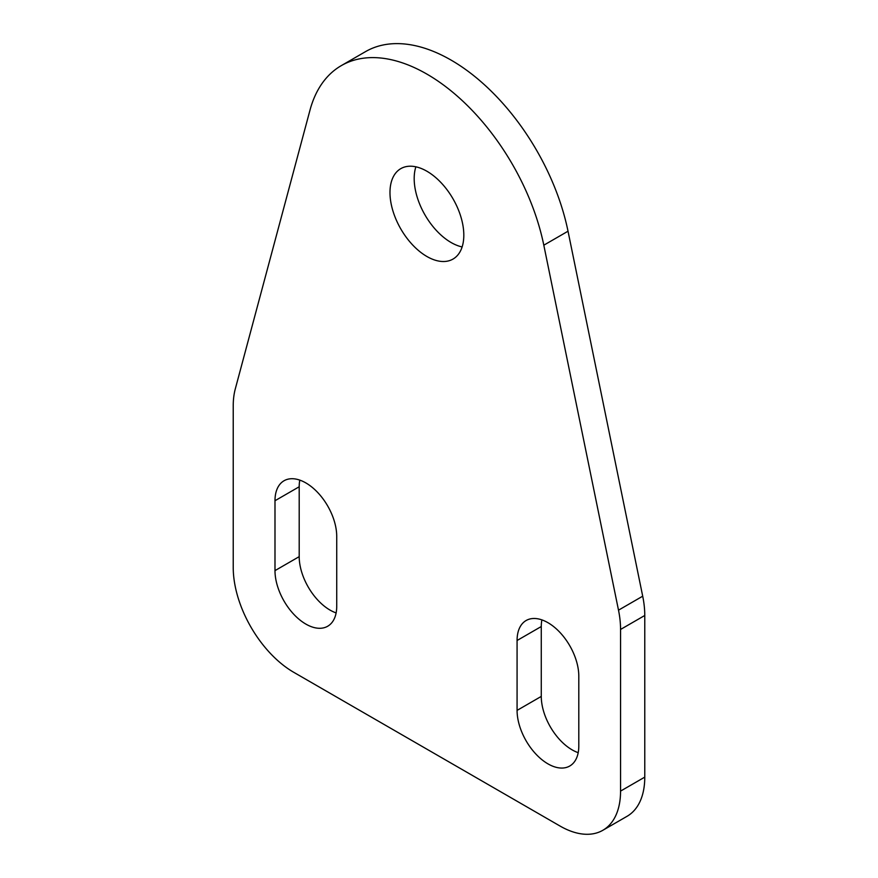 <?xml version="1.0" encoding="UTF-8"?>
<svg xmlns="http://www.w3.org/2000/svg" width="878" height="878" viewBox="0 0 878 878"><rect width="100%" height="100%" fill="white"/><g stroke="black" fill="none" stroke-linecap="round" stroke-linejoin="round"><path stroke-width="1.32" d="M517.076 640.501L517.076 710.39A43.648 25.199 -120 0 0 536.129 754.323A43.648 25.199 -120 0 0 569.767 766.011A43.648 25.199 -120 0 0 578.8 746.026L578.8 676.148A43.648 25.199 -120 0 0 559.747 632.215A43.648 25.199 -120 0 0 526.109 620.526A43.648 25.199 -120 0 0 517.076 640.501L541.276 626.53L541.276 696.408A43.648 25.199 -120 0 0 578.207 752.676M463.814 235.172A52.208 30.148 -120 0 0 441.019 182.635A52.208 30.148 -120 0 0 400.796 168.642A52.208 30.148 -120 0 0 400.796 228.938A52.208 30.148 -120 0 0 453.004 259.076A52.208 30.148 -120 0 0 463.814 235.172M336.724 536.381A43.648 25.199 -120 0 0 317.66 492.448A43.648 25.199 -120 0 0 284.033 480.76A43.648 25.199 -120 0 0 274.99 500.734L274.99 570.623A43.648 25.199 -120 0 0 294.042 614.556A43.648 25.199 -120 0 0 327.681 626.244A43.648 25.199 -120 0 0 336.724 606.259L336.724 536.381M233.23 405.823A85.594 49.42 60 0 1 235.293 388.921L309.978 110.189A171.177 98.83 60 0 1 341.312 65.62A171.177 98.83 60 0 1 543.811 245.192L618.507 610.166A85.594 49.42 60 0 1 620.559 629.449L620.559 791.1A85.594 49.42 60 0 1 602.835 830.292A85.594 49.42 60 0 1 560.043 826.044L293.746 672.307A85.594 49.42 60 0 1 233.23 567.473L233.23 405.823M541.88 619.879A43.648 25.199 -120 0 0 541.276 626.53M415.876 166.809A52.208 30.148 -120 0 0 424.996 214.956A52.208 30.148 -120 0 0 462.124 246.937M299.793 480.112A43.648 25.199 -120 0 0 299.2 486.763L299.2 556.641A43.648 25.199 -120 0 0 336.12 612.91M341.312 65.62L365.511 51.637A171.177 98.83 60 0 1 568.022 231.21L642.707 596.195A85.594 49.42 60 0 1 644.77 615.478L644.77 777.129A85.594 49.42 60 0 1 627.046 816.31L602.835 830.292M568.022 231.21L543.811 245.192M642.707 596.195L618.507 610.166M644.77 615.478L620.559 629.449M644.77 777.129L620.559 791.1M299.2 486.763L274.99 500.734M299.2 556.641L274.99 570.623M541.276 696.408L517.076 710.39"/></g></svg>
